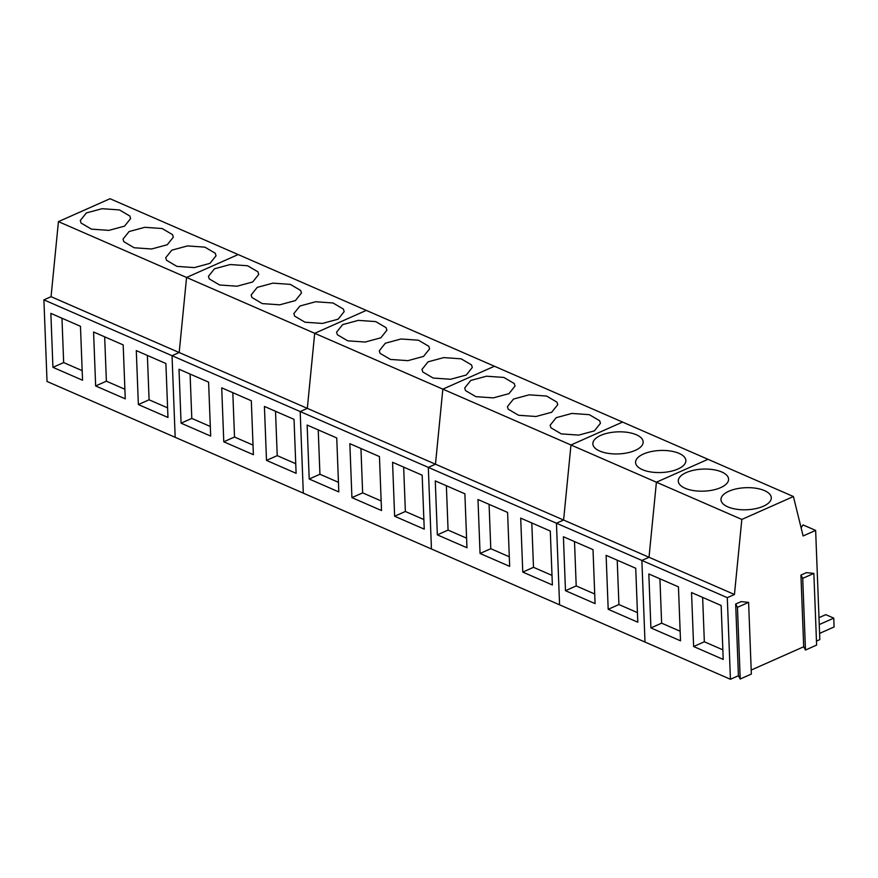 <?xml version="1.0" encoding="UTF-8"?>
<svg xmlns="http://www.w3.org/2000/svg" width="878" height="878" viewBox="0 0 878 878"><rect width="100%" height="100%" fill="white"/><g stroke="black" fill="none" stroke-linecap="round" stroke-linejoin="round"><path stroke-width="1.32" d="M819.591 633.4L834.1 626.958L833.76 618.134L819.251 624.576M818.987 617.673L825.77 614.655L833.76 618.134M816.463 641.094L819.832 639.59L815.64 530.411L803.118 535.964L793.416 496.531L707.997 459.304L656.404 482.209L649.018 557.267L641.873 560.438L645.001 642.048L47.039 381.469L43.9 299.859L51.056 296.687L58.431 221.629L110.024 198.724L238.157 254.565L186.564 277.459L179.189 352.528L172.033 355.7L175.172 437.31L172.033 355.7L43.9 299.859M813.862 573.4L816.617 645.089L805.477 650.038L803.688 646.757L800.934 575.079L806.399 572.643L813.862 573.4L802.722 578.35L800.934 575.079M751.195 670.057L803.688 646.757M748.605 602.374L751.348 674.063L740.209 679.001L738.42 675.731L735.665 604.042L741.131 601.617L748.605 602.374L737.454 607.324L735.665 604.042M793.416 496.531L741.822 519.436L734.447 594.494L727.291 597.666L730.43 679.276L738.42 675.731M730.43 679.276L645.001 642.048L641.873 560.438L556.443 523.211L559.582 604.821L556.443 523.211L428.31 467.381L431.449 548.991L428.31 467.381L300.177 411.541L303.305 493.151L300.177 411.541L172.033 355.7L179.189 352.528L51.056 296.687M727.291 597.666L641.873 560.438L649.018 557.267L563.599 520.039L556.443 523.211L563.599 520.039L435.466 464.199L428.31 467.381L435.466 464.199L307.322 408.358L300.177 411.541L307.322 408.358L179.189 352.528L186.564 277.459L58.431 221.629M693.62 646.526L691.546 592.573L721.145 605.48L723.22 659.433L693.62 646.526L704.343 641.774L722.857 649.841M650.905 627.924L648.831 573.96L678.442 586.866L680.516 640.819L650.905 627.924L661.628 623.16L680.143 631.227M734.447 594.494L649.018 557.267L656.404 482.209L570.974 444.981L563.599 520.039L570.974 444.981L442.841 389.141L435.466 464.199L442.841 389.141L314.697 333.3L307.322 408.358L314.697 333.3L186.564 277.459L238.157 254.565L366.302 310.395L314.697 333.3L366.302 310.395L494.435 366.236L442.841 389.141L494.435 366.236L622.568 422.077L570.974 444.981L622.568 422.077L707.997 459.304L656.404 482.209L741.822 519.436M770.489 495.192A25.177 11.041 177.8 0 1 771.29 497.76A25.177 11.041 177.8 0 1 749.549 509.569A25.177 11.041 177.8 0 1 721.793 502.271A25.177 11.041 177.8 0 1 720.981 499.692A25.177 11.041 177.8 0 1 742.733 487.894A25.177 11.041 177.8 0 1 770.489 495.192M727.774 476.578A25.177 11.041 177.8 0 1 728.586 479.147A25.177 11.041 177.8 0 1 706.834 490.956A25.177 11.041 177.8 0 1 679.078 483.657A25.177 11.041 177.8 0 1 678.277 481.078A25.177 11.041 177.8 0 1 700.018 469.28A25.177 11.041 177.8 0 1 727.774 476.578M815.64 530.411L803.03 524.912L801.109 527.777M805.477 650.038L802.722 578.35M740.209 679.001L737.454 607.324M702.641 597.413L704.343 641.774M659.927 578.8L661.628 623.16M608.191 609.31L606.116 555.346L635.727 568.253L637.801 622.206L608.191 609.31L618.924 604.547L637.428 612.614M565.476 590.696L563.413 536.743L593.012 549.639L595.086 603.592L565.476 590.696L576.209 585.933L594.713 594M685.059 457.965A25.177 11.041 177.8 0 1 685.872 460.533A25.177 11.041 177.8 0 1 664.119 472.342A25.177 11.041 177.8 0 1 636.363 465.044A25.177 11.041 177.8 0 1 635.562 462.465A25.177 11.041 177.8 0 1 657.315 450.666A25.177 11.041 177.8 0 1 685.059 457.965M642.356 439.351A25.177 11.041 177.8 0 1 643.157 441.919A25.177 11.041 177.8 0 1 621.404 453.728A25.177 11.041 177.8 0 1 593.66 446.43A25.177 11.041 177.8 0 1 592.848 443.862A25.177 11.041 177.8 0 1 614.6 432.053A25.177 11.041 177.8 0 1 642.356 439.351M617.212 560.186L618.924 604.547M574.508 541.572L576.209 585.933M550.945 427.816L561.294 433.886L578.701 435.115L594.384 430.878L600.442 423.306L599.641 420.738L589.292 414.668L571.885 413.439L556.202 417.676L550.133 425.248L550.945 427.816M508.23 409.203L518.58 415.272L535.986 416.501L551.669 412.265L557.739 404.703L556.926 402.124L546.577 396.055L529.171 394.826L513.487 399.062L507.418 406.635L508.23 409.203M465.516 390.589L475.865 396.658L493.271 397.888L508.966 393.651L515.024 386.09L514.212 383.51L503.873 377.441L486.467 376.212L470.773 380.448L464.714 388.021L465.516 390.589M522.772 572.083L520.698 518.13L550.297 531.025L552.372 584.978L522.772 572.083L533.495 567.32L552.01 575.386M480.057 553.469L477.983 499.516L507.594 512.412L509.668 566.365L480.057 553.469L490.78 548.706L509.295 556.773M437.343 534.856L435.269 480.903L464.879 493.798L466.953 547.751L437.343 534.856L448.076 530.092L466.58 538.159M531.794 522.959L533.495 567.32M489.079 504.345L490.78 548.706M446.364 485.732L448.076 530.092M422.812 371.976L433.15 378.045L450.557 379.274L466.251 375.038L472.309 367.476L471.508 364.897L461.159 358.828L443.752 357.598L428.058 361.835L422 369.408L422.812 371.976M380.097 353.362L390.447 359.431L407.853 360.66L423.536 356.424L429.594 348.862L428.793 346.283L418.444 340.214L401.037 338.985L385.343 343.221L379.285 350.794L380.097 353.362M337.382 334.748L347.732 340.829L365.138 342.047L380.822 337.81L386.891 330.249L386.079 327.67L375.729 321.6L358.323 320.371L342.639 324.619L336.57 332.18L337.382 334.748M394.628 516.242L392.565 462.289L422.164 475.185L424.239 529.149L394.628 516.242L405.362 511.479L423.865 519.546M351.924 497.628L349.85 443.675L379.45 456.571L381.524 510.535L351.924 497.628L362.647 492.865L381.162 500.932M309.21 479.015L307.135 425.062L336.746 437.957L338.809 491.921L309.21 479.015L319.932 474.252L338.447 482.318M403.66 467.118L405.362 511.479M360.946 448.504L362.647 492.865M318.231 429.902L319.932 474.252M294.668 316.135L305.017 322.215L322.424 323.433L338.118 319.197L344.176 311.635L343.364 309.067L333.014 302.987L315.608 301.758L299.925 306.005L293.867 313.567L294.668 316.135M251.964 297.521L262.303 303.601L279.709 304.82L295.403 300.583L301.461 293.022L300.649 290.453L290.311 284.373L272.904 283.144L257.21 287.391L251.152 294.953L251.964 297.521M209.249 278.908L219.599 284.988L237.005 286.217L252.688 281.97L258.747 274.408L257.945 271.84L247.596 265.76L230.19 264.541L214.495 268.778L208.437 276.34L209.249 278.908M266.495 460.401L264.421 406.448L294.031 419.355L296.106 473.308L266.495 460.401L277.228 455.638L295.732 463.705M223.78 441.788L221.706 387.835L251.317 400.741L253.391 454.694L223.78 441.788L234.514 437.024L253.018 445.091M181.077 423.174L179.002 369.221L208.602 382.128L210.676 436.081L181.077 423.174L191.799 418.411L210.314 426.478M275.516 411.288L277.228 455.638M232.813 392.675L234.514 437.024M190.098 374.061L191.799 418.411M166.535 260.294L176.884 266.374L194.29 267.603L209.974 263.356L216.043 255.794L215.231 253.226L204.881 247.146L187.475 245.928L171.792 250.164L165.722 257.726L166.535 260.294M123.82 241.691L134.169 247.761L151.576 248.99L167.27 244.742L173.328 237.181L172.516 234.613L162.167 228.532L144.76 227.314L129.077 231.551L123.019 239.112L123.82 241.691M81.105 223.078L91.455 229.147L108.861 230.376L124.555 226.14L130.613 218.567L129.801 215.999L119.463 209.93L102.057 208.701L86.362 212.937L80.304 220.499L81.105 223.078M138.362 404.56L136.288 350.607L165.898 363.514L167.961 417.467L138.362 404.56L149.084 399.797L167.599 407.864M95.647 385.947L93.573 331.994L123.183 344.9L125.258 398.853L95.647 385.947L106.381 381.184L124.885 389.25M52.932 367.333L50.858 313.38L80.469 326.287L82.543 380.24L52.932 367.333L63.666 362.581L82.17 370.637M147.383 355.447L149.084 399.797M104.669 336.834L106.381 381.184M61.965 318.22L63.666 362.581"/></g></svg>
